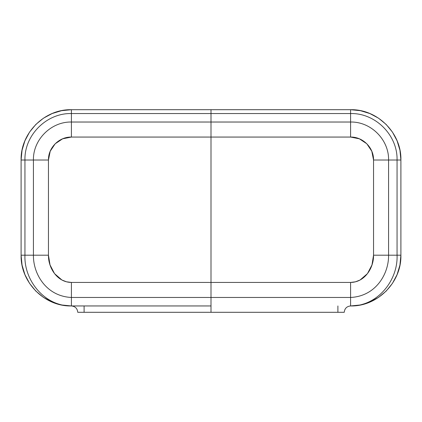 <?xml version="1.0" encoding="UTF-8"?>
<svg xmlns="http://www.w3.org/2000/svg" width="422" height="422" viewBox="0 0 422 422"><rect width="100%" height="100%" fill="white"/><g stroke="black" fill="none" stroke-linecap="round" stroke-linejoin="round"><path stroke-width="0.63" d="M314.664 312.296L84.105 312.296L84.105 305.95L84.105 312.296L211 312.296L211 297.468L211 312.296L337.895 312.296L337.895 305.95L337.895 312.296L344.241 312.296C344.642 308.466 346.757 306.356 350.587 305.95L350.587 305.95C377.078 306.377 398.094 280.794 397.06 255.194L397.06 160.022L373.544 160.022L373.544 255.194L388.578 255.194L373.544 255.194L373.544 160.022L397.06 160.022C397.709 135.188 375.411 112.906 350.587 113.55L71.413 113.55L71.413 109.704L71.413 137.06L62.625 138.812L55.176 143.781L50.202 151.229L48.456 160.022L33.422 160.022L33.422 255.194C33.106 273.73 46.082 296.255 71.413 297.468L71.413 305.95L211 305.95L71.413 305.95C44.922 306.377 23.906 280.794 24.94 255.194L33.422 255.194L21.1 255.194L21.1 160.022L24.94 160.022L24.94 255.194L21.1 255.194C20.367 282.149 44.363 306.625 71.413 305.95L71.418 305.95C75.243 306.356 77.358 308.466 77.759 312.296L84.105 312.296L77.759 312.296C77.358 308.466 75.243 306.356 71.413 305.95C44.922 306.377 23.906 280.794 24.94 255.194L24.94 160.022L33.422 160.022C32.963 139.698 51.099 121.557 71.413 122.027C51.099 121.557 32.963 139.698 33.422 160.022L24.94 160.022C24.291 135.188 46.589 112.906 71.413 113.55L211 113.55L211 137.06L71.413 137.06C59.143 136.749 48.14 147.742 48.456 160.022L48.456 255.194C48.192 268.107 57.455 282.418 71.413 282.434L350.587 282.434L355.477 281.806L360.072 280.008L367.467 273.625L371.982 264.9L373.544 255.194C373.808 268.107 364.545 282.418 350.587 282.434L71.413 282.434L66.523 281.806L61.928 280.008L54.533 273.625L50.018 264.9L48.456 255.194L33.422 255.194L48.456 255.194L48.456 160.022L33.422 160.022L33.422 255.194C33.106 273.73 46.082 296.255 71.413 297.468L71.413 282.434L71.413 297.468L211 297.468L211 137.06L350.587 137.06L211 137.06L211 297.468L350.587 297.468L350.587 282.434L350.587 297.468L71.413 297.468L71.413 305.95L61.57 304.969L52.085 302.057L43.403 297.362L35.764 291.022L29.54 283.347L24.909 274.59L22.06 265.09L21.1 255.194L21.1 160.022L22.06 150.221L24.914 140.79L29.566 132.081L35.844 124.437L43.455 118.192L52.164 113.534L61.565 110.68L71.413 109.704L350.587 109.704L350.587 113.55L211 113.55L211 109.704L71.413 109.704C44.537 109.018 20.398 133.136 21.1 160.022L24.94 160.022C24.291 135.188 46.589 112.906 71.413 113.55L71.413 122.027L211 122.027L71.413 122.027L71.413 137.06L211 137.06L211 122.027L350.587 122.027L350.587 137.06C362.857 136.749 373.86 147.742 373.544 160.022L371.798 151.229L366.823 143.781L359.375 138.812L350.587 137.06L350.587 122.027L211 122.027L211 109.704L350.587 109.704C377.463 109.018 401.602 133.136 400.9 160.022L400.9 255.194C401.633 282.149 377.637 306.625 350.587 305.95L350.587 297.468L350.587 305.95C346.757 306.356 344.642 308.466 344.241 312.296L107.336 312.296M388.578 255.194C388.894 273.73 375.918 296.255 350.587 297.468C375.918 296.255 388.894 273.73 388.578 255.194L400.9 255.194L388.578 255.194L388.578 160.022L388.578 255.194M350.587 113.55L350.587 122.027C370.901 121.557 389.037 139.698 388.578 160.022C389.037 139.698 370.901 121.557 350.587 122.027L350.587 109.704L360.435 110.68L369.836 113.534L378.545 118.192L386.156 124.437L392.434 132.081L397.086 140.79L399.94 150.221L400.9 160.022L397.06 160.022L397.06 255.194C398.094 280.794 377.078 306.377 350.587 305.95L360.43 304.969L369.915 302.057L378.597 297.362L386.236 291.022L392.46 283.347L397.091 274.59L399.94 265.09L400.9 255.194L400.9 160.022L397.06 160.022C397.709 135.188 375.411 112.906 350.587 113.55M350.587 305.95L350.972 305.95"/></g></svg>
